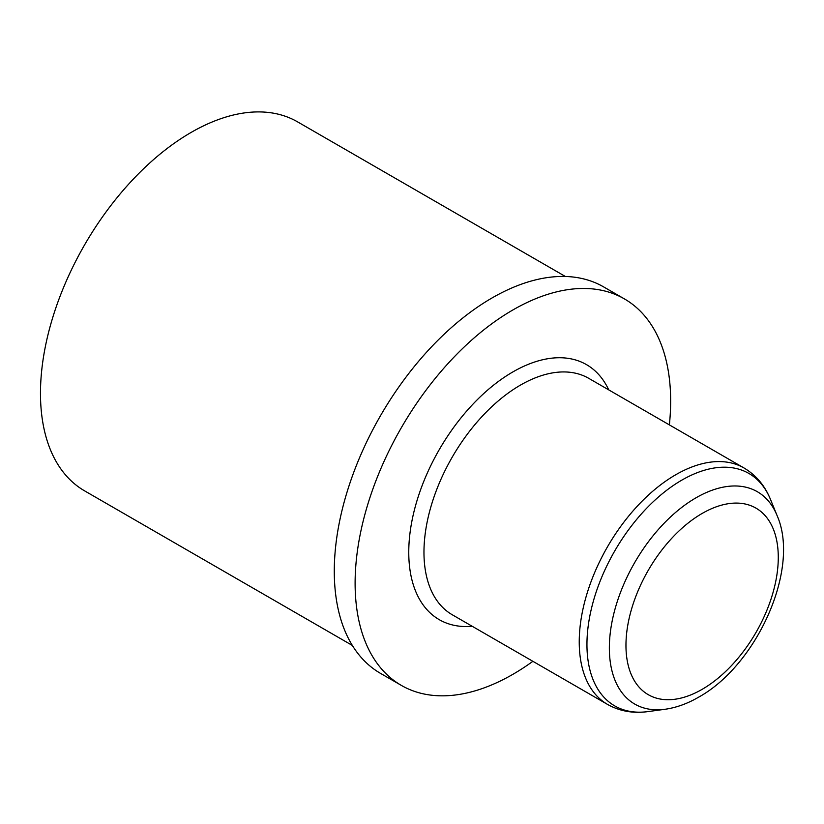 <?xml version="1.0" encoding="UTF-8"?>
<svg xmlns="http://www.w3.org/2000/svg" width="824" height="824" viewBox="0 0 824 824"><rect width="100%" height="100%" fill="white"/><g stroke="black" fill="none" stroke-linecap="round" stroke-linejoin="round"><path stroke-width="1.24" d="M532.881 661.312A223.129 128.822 -60 0 1 512.878 674.331A223.129 128.822 -60 0 1 401.319 685.383A223.129 128.822 -60 0 1 367.123 506.585A223.129 128.822 -60 0 1 512.878 309.968A223.129 128.822 -60 0 1 624.438 298.916A223.129 128.822 -60 0 1 669.376 424.896M401.319 685.383L380.492 673.363A223.129 128.822 -60 0 1 346.296 494.565A223.129 128.822 -60 0 1 492.062 297.948A223.129 128.822 -60 0 1 603.621 286.896L624.438 298.916M352.353 645.449L84.594 490.857A213.025 122.992 -60 0 1 51.943 320.155A213.025 122.992 -60 0 1 191.106 132.437A213.025 122.992 -60 0 1 297.618 121.89L565.377 276.483M472.245 626.302A147.249 85.016 -60 0 1 410.846 527.113A147.249 85.016 -60 0 1 512.878 371.923A147.249 85.016 -60 0 1 608.74 389.886M588.727 378.329A136.496 78.805 120 0 0 520.48 385.086A136.496 78.805 120 0 0 431.312 505.37A136.496 78.805 120 0 0 452.232 614.745L607.504 704.396A136.496 78.805 -60 0 1 586.585 595.021A136.496 78.805 -60 0 1 675.752 474.737A136.496 78.805 -60 0 1 744 467.97L588.727 378.329M777.022 515.422C800.65 568.509 756.916 665.123 698.556 697.217C687.453 703.655 676.308 707.672 665.102 709.268A122.601 70.782 -60 0 1 610.79 628.949A122.601 70.782 -60 0 1 696.033 497.789A122.601 70.782 -60 0 1 777.022 515.422L770.481 499.416A134.188 77.477 120 0 0 681.839 480.124A134.188 77.477 120 0 0 588.521 623.696A134.188 77.477 120 0 0 647.973 711.596C633.182 713.636 619.699 711.236 607.504 704.396M702.12 513.465A107.707 62.181 120 0 0 625.962 645.377A107.707 62.181 120 0 0 702.12 689.348A107.707 62.181 120 0 0 778.278 557.436A107.707 62.181 120 0 0 702.12 513.465M665.102 709.268L647.973 711.596M744 467.97C756.02 475.108 764.847 485.594 770.481 499.416"/></g></svg>
